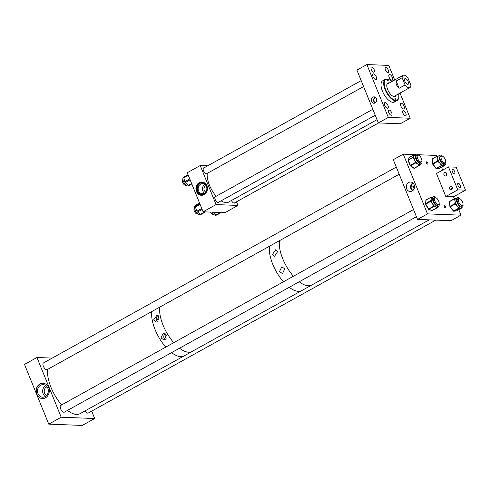 <?xml version="1.0" encoding="UTF-8"?>
<svg xmlns="http://www.w3.org/2000/svg" width="490" height="490" viewBox="0 0 490 490"><rect width="100%" height="100%" fill="white"/><g stroke="black" fill="none" stroke-linecap="round" stroke-linejoin="round"><path stroke-width="0.73" d="M376.455 98.662A3.197 2.756 92.2 0 1 373.833 103.237A3.197 2.756 92.2 0 1 371.463 101.43A3.197 2.756 92.2 0 1 374.078 96.855A3.197 2.756 92.2 0 1 376.455 98.662M375.26 97.216A3.197 2.756 -87.8 0 0 373.846 101.522A3.197 2.756 -87.8 0 0 375.04 102.967M391.939 80.244A3.185 1.427 61 0 0 392.319 80.158A3.185 1.427 61 0 0 392.214 77.059A3.185 1.427 61 0 0 389.611 74.511A3.185 1.427 61 0 0 389.225 74.596A3.185 1.427 61 0 0 389.336 77.696A3.185 1.427 61 0 0 391.939 80.244M403.582 108.921A3.185 1.427 61 0 0 403.962 108.841A3.185 1.427 61 0 0 403.858 105.736A3.185 1.427 61 0 0 401.255 103.188A3.185 1.427 61 0 0 400.875 103.274A3.185 1.427 61 0 0 400.979 106.373A3.185 1.427 61 0 0 403.582 108.921M387.504 108.302A3.185 1.427 61 0 0 387.884 108.217A3.185 1.427 61 0 0 387.78 105.117A3.185 1.427 61 0 0 385.171 102.569A3.185 1.427 61 0 0 384.791 102.649A3.185 1.427 61 0 0 384.901 105.754A3.185 1.427 61 0 0 387.504 108.302M375.855 79.625A3.185 1.427 61 0 0 376.234 79.539A3.185 1.427 61 0 0 376.13 76.44A3.185 1.427 61 0 0 373.527 73.886A3.185 1.427 61 0 0 373.147 73.972A3.185 1.427 61 0 0 373.251 77.071A3.185 1.427 61 0 0 375.855 79.625M373.79 72.214A2.866 1.286 61 0 0 374.133 72.134A2.866 1.286 61 0 0 374.035 69.347A2.866 1.286 61 0 0 371.69 67.05A2.866 1.286 61 0 0 371.346 67.124A2.866 1.286 61 0 0 371.445 69.917A2.866 1.286 61 0 0 373.79 72.214M387.945 72.722A2.866 1.286 61 0 0 388.288 72.649A2.866 1.286 61 0 0 388.19 69.856A2.866 1.286 61 0 0 385.844 67.559A2.866 1.286 61 0 0 385.501 67.632A2.866 1.286 61 0 0 385.599 70.425A2.866 1.286 61 0 0 387.945 72.722M405.432 115.799A2.866 1.286 61 0 0 405.775 115.726A2.866 1.286 61 0 0 405.683 112.933A2.866 1.286 61 0 0 403.337 110.636A2.866 1.286 61 0 0 402.994 110.709A2.866 1.286 61 0 0 403.086 113.502A2.866 1.286 61 0 0 405.432 115.799M391.265 115.254A2.866 1.286 61 0 0 391.608 115.175A2.866 1.286 61 0 0 391.516 112.382A2.866 1.286 61 0 0 389.17 110.091A2.866 1.286 61 0 0 388.827 110.164A2.866 1.286 61 0 0 388.919 112.957A2.866 1.286 61 0 0 391.265 115.254M375.56 97.43A2.866 2.475 -87.8 0 0 374.103 101.381A2.866 2.475 -87.8 0 0 375.358 102.778M376.694 99.599A2.866 2.475 -87.8 0 0 376.651 99.85L376.259 101.779M400.005 93.069L410.228 118.243L388.331 117.398L378.366 122.935L356.91 70.101L366.881 64.564L388.778 65.409L394.689 79.98M378.366 122.935L400.263 123.78L410.228 118.243M388.331 117.398L366.881 64.564M385.348 79.331A12.115 5.427 61 0 0 385.103 89.664A12.115 5.427 61 0 0 395.148 100.781L393.954 101.442A12.115 5.427 61 0 0 394.922 101.485L396.116 100.818A12.115 5.427 61 0 0 397.108 100.511L394.438 102A12.115 5.427 61 0 1 382.427 91.146A12.115 5.427 61 0 1 382.678 80.813L385.348 79.331A12.115 5.427 61 0 1 386.334 79.025L386.806 79.215A11.705 5.243 61 0 0 385.624 89.499A11.705 5.243 61 0 0 395.32 100.236L395.014 99.482A0.962 0.429 -119 0 1 395.032 98.668A0.962 0.429 -119 0 1 395.981 99.525L396.288 100.272A11.705 5.243 61 0 0 398.762 97.332A11.705 5.243 61 0 0 398.621 93.841M395.148 100.781L395.32 100.236M386.849 79.319L387.774 79.258L388.08 80.011A0.962 0.429 -119 0 1 388.062 80.826A0.962 0.429 -119 0 1 387.106 79.968L386.806 79.215M388.723 79.527A12.115 5.427 61 0 0 388.515 79.435A12.115 5.427 61 0 0 387.308 79.068M394.836 96.597A8.924 4 61 0 0 394.879 95.918M389.342 82.951A7.65 3.424 61 0 0 387.835 83.055A7.65 3.424 61 0 0 387.676 89.584A7.65 3.424 61 0 0 395.259 96.432A7.65 3.424 61 0 0 396.147 95.213M395.001 96.548A7.65 3.424 61 0 0 395.651 95.489M396.116 100.818L396.288 100.272M397.108 100.511A12.115 5.427 61 0 0 398.688 97.773A12.115 5.427 61 0 0 398.725 97.547M391.81 81.579A11.705 5.243 61 0 0 388.925 79.613A11.705 5.243 61 0 0 387.774 79.258M388.846 83.22A7.65 3.424 61 0 0 387.596 83.214M388.068 83.655A8.924 4 61 0 0 387.474 83.331M394.732 101.013L394.922 101.485M407.686 84.366A3.246 1.452 61 0 0 408.072 84.28A3.246 1.452 61 0 0 407.968 81.12A3.246 1.452 61 0 0 405.316 78.522A3.246 1.452 61 0 0 404.924 78.608A3.246 1.452 61 0 0 405.034 81.769A3.246 1.452 61 0 0 407.686 84.366M405.077 84.966A7.013 3.142 61 0 0 409.064 87.759A7.013 3.142 61 0 0 409.903 87.575A7.013 3.142 61 0 0 410.871 85.193L407.919 77.916A7.013 3.142 61 0 0 403.938 75.129A7.013 3.142 61 0 0 403.099 75.313A7.013 3.142 61 0 0 402.125 77.702L396.165 81.009C395.706 83.729 396.686 86.148 399.111 88.274L405.077 84.966L402.125 77.702M399.111 88.274L396.165 81.009M206.878 185.759A6.658 5.745 92.2 0 1 201.415 195.302A6.658 5.745 92.2 0 1 196.472 191.541A6.658 5.745 92.2 0 1 201.929 181.998A6.658 5.745 92.2 0 1 206.878 185.759M202.088 182.004A6.658 5.745 -87.8 0 0 196.778 191.547A6.658 5.745 -87.8 0 0 201.574 195.302M234.9 202.701A3.344 1.501 -119 0 1 234.575 203.068A3.344 1.501 -119 0 1 231.445 200.496M218.81 202.082A3.344 1.501 -119 0 1 218.491 202.444A3.344 1.501 -119 0 1 215.171 199.454A3.344 1.501 -119 0 1 215.239 196.594A3.344 1.501 -119 0 1 215.71 196.508M207.16 173.405A3.344 1.501 -119 0 1 206.841 173.76A3.344 1.501 -119 0 1 203.528 170.765A3.344 1.501 -119 0 1 203.589 167.905A3.344 1.501 -119 0 1 204.073 167.825M206.033 185.661A3.326 2.873 -87.8 0 0 204.214 190.292A3.326 2.873 -87.8 0 0 205.788 191.964M198.56 190.873A5.047 4.355 -87.8 0 0 202.315 193.728A5.047 4.355 -87.8 0 0 206.455 186.488A5.047 4.355 -87.8 0 0 202.707 183.634A5.047 4.355 -87.8 0 0 198.56 190.873M204.832 184.381A5.047 4.355 -87.8 0 0 202.866 191.039A5.047 4.355 -87.8 0 0 204.495 193.152M197.237 191.296A6.07 5.237 -87.8 0 0 201.751 194.726A6.07 5.237 -87.8 0 0 206.731 186.029A6.07 5.237 -87.8 0 0 202.217 182.599A6.07 5.237 -87.8 0 0 197.237 191.296M202.48 182.611A6.07 5.237 -87.8 0 0 197.764 191.314A6.07 5.237 -87.8 0 0 202.015 194.726M216.066 204.587L237.962 205.433L225.002 212.629L203.105 211.784L187.247 172.731L200.208 165.534L216.066 204.587L203.105 211.784M237.962 205.433L236.492 201.813M207.674 165.828L200.208 165.534M216.317 215.055L216.114 215.165A4.967 2.223 -119 0 1 213.524 214.222A4.967 2.223 -119 0 1 211.888 212.121M216.654 215.098L221.351 212.489L216.69 215.073A1.023 0.459 -119 0 1 216.654 215.098A1.023 0.459 -119 0 1 216.121 214.902L220.531 212.458M213.377 212.182L216.121 214.902M202.143 209.42L197.476 212.011L200.318 214.387L200.03 214.547A4.967 2.223 -119 0 1 197.715 213.854A4.967 2.223 -119 0 1 194.849 209.371A4.967 2.223 -119 0 1 195.21 205.855L196.208 205.304M197.476 212.011A1.023 0.459 -119 0 1 196.919 211.172L201.764 208.483M200.134 204.465L195.418 207.086L196.919 211.172M195.418 207.086A1.023 0.459 -119 0 1 195.4 206.333L199.883 203.846M196.741 204.624A1.023 0.459 -119 0 1 196.809 204.563L199.553 203.038L196.741 204.624L195.4 206.333M205.531 211.876L200.857 214.473A1.023 0.459 -119 0 1 200.796 214.528A1.023 0.459 -119 0 1 200.318 214.387L204.881 211.852M188.607 185.735L188.381 185.857A4.967 2.223 -119 0 1 183.089 180.314A4.967 2.223 -119 0 1 183.56 177.172L188.044 174.703M188.24 175.187L183.75 177.68L184.791 181.637L189.746 178.887M183.75 177.68A1.023 0.459 -119 0 1 183.842 177.037M185.612 176.014L188.031 174.667L185.606 176.014A1.023 0.459 -119 0 1 185.612 176.008A1.023 0.459 -119 0 1 185.612 176.014L184.724 176.523M188.693 185.71L191.811 183.977L188.693 185.704A1.023 0.459 -119 0 1 188.693 185.71A1.023 0.459 -119 0 1 188.105 185.459L191.621 183.505M190.132 179.836L185.293 182.525L188.105 185.459M185.293 182.525A1.023 0.459 -119 0 1 184.791 181.637M414.228 185.006A3.663 3.161 -87.8 0 0 413.683 186.911A3.663 3.161 -87.8 0 0 413.977 188.619A3.663 3.161 -87.8 0 0 414.075 188.852M413.352 183.438A3.663 3.161 -87.8 0 0 411.104 186.812A3.663 3.161 -87.8 0 0 411.398 188.521A3.663 3.161 -87.8 0 0 413.082 190.347M414.117 184.718A4.759 4.104 -87.8 0 0 411.043 182.078A4.759 4.104 -87.8 0 0 407.116 183.964A4.759 4.104 -87.8 0 0 406.682 188.846A4.759 4.104 -87.8 0 0 410.675 191.523A4.759 4.104 -87.8 0 0 414.117 184.718M412.917 182.99A4.257 3.675 -87.8 0 0 410.589 186.788A4.257 3.675 -87.8 0 0 410.932 188.779A4.257 3.675 -87.8 0 0 412.617 190.757M437.87 206.615A1.274 0.57 -119 0 1 437.84 207.68A1.274 0.57 -119 0 1 437.686 207.711A1.274 0.57 -119 0 1 437.417 207.625M444.479 205.714A1.274 0.57 -119 0 1 445.52 206.737A1.274 0.57 -119 0 1 445.563 207.974A1.274 0.57 -119 0 1 445.41 208.011A1.274 0.57 -119 0 1 444.369 206.988A1.274 0.57 -119 0 1 444.326 205.745A1.274 0.57 -119 0 1 444.479 205.714M426.668 161.841A1.274 0.57 -119 0 1 427.709 162.864A1.274 0.57 -119 0 1 427.752 164.107A1.274 0.57 -119 0 1 427.599 164.138A1.274 0.57 -119 0 1 426.557 163.115A1.274 0.57 -119 0 1 426.514 161.878A1.274 0.57 -119 0 1 426.668 161.841M417.541 219.416L427.513 213.879L403.258 154.154L393.286 159.685L417.541 219.416L451.033 220.708L460.998 215.171L458.756 209.64M427.513 213.879L460.998 215.171M459.822 198.677A5.408 2.419 61 0 0 457.084 197.727L455.743 198.475A5.408 2.419 61 0 0 455.284 198.946A5.408 2.419 61 0 0 455.173 199.161A5.408 2.419 61 0 0 455.094 199.412A5.408 2.419 61 0 0 455.063 201.065L454.322 199.001L449.416 201.721L454.353 198.781L453.538 196.796L465.5 190.157L456.172 167.182L448.442 166.888L457.77 189.857L465.5 190.157M442.691 170.079L441.533 167.231M437.062 156.224L436.749 155.446L418.062 154.724M403.258 154.154L414.332 154.583M272.452 254.426L274.523 256.313L277.72 251.505L275.827 249.631L272.452 254.426M279.453 271.668L282.571 273.591L284.714 268.747L281.781 266.823L279.453 271.668M279.441 240.7A29.327 13.132 61 0 0 293.412 276.25A29.327 13.132 61 0 1 279.441 240.7M429.148 219.863L311.799 285.009A29.327 13.132 61 0 1 308.29 285.78A29.327 13.132 61 0 1 299.212 281.781A29.327 13.132 61 0 0 308.29 285.78A29.327 13.132 61 0 0 311.799 285.009L192.129 351.44A29.327 13.132 61 0 1 188.619 352.212A29.327 13.132 61 0 1 179.548 348.212A29.327 13.132 61 0 0 192.129 351.44L80.066 413.652A29.327 13.132 61 0 1 73.525 413.829A29.327 13.132 61 0 1 67.479 410.424M269.476 246.231A29.327 13.132 61 0 0 283.441 281.787A29.327 13.132 61 0 1 277.616 273.843A29.327 13.132 61 0 1 269.476 246.231M289.247 287.312A29.327 13.132 61 0 0 298.318 291.317A29.327 13.132 61 0 0 301.828 290.539A29.327 13.132 61 0 1 289.247 287.312M159.048 317.165A1.458 1.256 -87.8 0 0 158.65 319.725M153.633 319.927L155.722 321.857L159.005 316.944L157.112 315.027L153.633 319.927M158.184 315.438A3.436 2.965 -87.8 0 0 156.72 320.05A3.436 2.965 -87.8 0 0 157.504 321.22M166.453 335.209A1.458 1.256 -87.8 0 0 166.87 338.069M160.965 337.996L164.181 339.968L166.343 335.013L163.323 333.053L160.965 337.996M165.173 333.727A3.436 2.965 -87.8 0 0 164.058 338.118A3.436 2.965 -87.8 0 0 165.455 339.735M151.802 311.554A29.327 13.132 61 0 0 165.767 347.11A29.327 13.132 61 0 1 151.802 311.554M171.574 352.641A29.327 13.132 61 0 0 180.645 356.64A29.327 13.132 61 0 0 184.154 355.869A29.327 13.132 61 0 1 177.619 356.046A29.327 13.132 61 0 1 171.574 352.641M159.777 307.132A29.327 13.132 61 0 0 173.742 342.682A29.327 13.132 61 0 1 167.917 334.737A29.327 13.132 61 0 1 159.777 307.132M48.682 387.584A7.65 6.603 92.2 0 1 42.41 398.548A7.65 6.603 92.2 0 1 36.719 394.223A7.65 6.603 92.2 0 1 42.998 383.26A7.65 6.603 92.2 0 1 48.682 387.584M43.102 383.266A7.65 6.603 -87.8 0 0 36.928 394.236A7.65 6.603 -87.8 0 0 42.508 398.554M47.058 386.812A4.471 3.853 -87.8 0 0 44.566 393.054A4.471 3.853 -87.8 0 0 46.728 395.32M37.993 393.642A6.284 5.421 -87.8 0 0 42.667 397.194A6.284 5.421 -87.8 0 0 47.824 388.184A6.284 5.421 -87.8 0 0 43.151 384.632A6.284 5.421 -87.8 0 0 37.993 393.642M45.699 385.489A6.284 5.421 -87.8 0 0 43.151 393.838A6.284 5.421 -87.8 0 0 45.27 396.539M85.064 410.877A3.828 1.715 61 0 0 87.765 413.156A3.828 1.715 61 0 0 88.218 413.058L435.775 220.12M43.892 362.863A3.828 1.715 61 0 0 43.432 362.961A3.828 1.715 61 0 0 43.561 366.692A3.828 1.715 61 0 0 46.691 369.754A3.828 1.715 61 0 0 47.15 369.65L399.191 174.22M61.14 405.346A3.828 1.715 61 0 0 60.687 405.444A3.828 1.715 61 0 0 60.809 409.175A3.828 1.715 61 0 0 63.939 412.237A3.828 1.715 61 0 0 64.398 412.133L416.439 216.703M52.216 358.092L36.958 357.498L61.207 417.223L94.699 418.521L91.697 411.128M94.699 418.521L82.24 425.436L48.755 424.138L24.5 364.413L36.958 357.498M61.207 417.223L48.755 424.138M454.395 173.742A2.37 1.06 61 0 0 454.683 173.674A2.37 1.06 61 0 0 454.604 171.365A2.37 1.06 61 0 0 452.662 169.467A2.37 1.06 61 0 0 452.38 169.528A2.37 1.06 61 0 0 452.46 171.843A2.37 1.06 61 0 0 454.395 173.742M459.994 187.523A2.37 1.06 61 0 0 460.275 187.462A2.37 1.06 61 0 0 460.202 185.153A2.37 1.06 61 0 0 458.26 183.248A2.37 1.06 61 0 0 457.972 183.315A2.37 1.06 61 0 0 458.052 185.624A2.37 1.06 61 0 0 459.994 187.523M446.678 173.491A1.733 1.495 92.2 0 1 443.971 174.997A1.733 1.495 92.2 0 1 446.678 173.491M446.304 175.543L445.992 175.077L446.531 173.203M452.276 187.278A1.733 1.495 92.2 0 1 449.569 188.785A1.733 1.495 92.2 0 1 452.276 187.278M451.903 189.33L451.59 188.858L452.129 186.99M453.538 196.796L445.808 196.496L457.77 189.857M445.808 196.496L436.48 173.527L448.442 166.888M418.748 155.275A5.408 2.419 61 0 0 416.598 154.179A5.408 2.419 61 0 0 416.01 154.326A5.408 2.419 61 0 0 416.212 159.642A5.408 2.419 61 0 0 420.671 163.923A5.408 2.419 61 0 0 421.259 163.782A5.408 2.419 61 0 0 421.902 160.953M419.514 165.222A0.508 0.441 -151.7 0 0 419.55 164.652L419.091 164.652A0.508 0.331 126.1 0 1 418.736 165.271L417.713 164.015A5.408 2.419 61 0 0 419.091 164.652A5.408 2.419 61 0 0 419.33 164.665A5.408 2.419 61 0 0 419.55 164.652A5.408 2.419 61 0 0 419.918 164.524L421.259 163.782M416.953 155.612A4.196 1.88 61 0 0 416.555 155.551A4.196 1.88 61 0 0 416.371 155.569M417.449 155.336A4.196 1.88 61 0 0 417.057 155.275A4.196 1.88 61 0 0 416.598 155.385A4.196 1.88 61 0 0 416.757 159.513A4.196 1.88 61 0 0 420.212 162.827A4.196 1.88 61 0 0 420.671 162.717A4.196 1.88 61 0 0 421.161 162.025M416.524 155.851A3.877 1.733 61 0 0 416.255 155.942A3.877 1.733 61 0 0 416.12 156.034M416.01 154.326L414.669 155.067A5.408 2.419 61 0 0 414.185 155.575A5.408 2.419 61 0 0 413.928 157.008A5.408 2.419 61 0 0 413.995 157.731A5.408 2.419 61 0 0 414.607 159.795L413.346 157.952L413.995 157.731L413.799 157.247A0.508 0.441 -151.7 0 0 413.107 157.07L414.344 154.767A0.508 0.441 28.3 0 1 414.993 154.889M415.894 163.201L415.563 162.962A0.508 0.331 126.1 0 0 415.924 162.343L415.722 161.859A5.408 2.419 61 0 0 416.255 162.582A5.408 2.419 61 0 0 417.713 164.015L415.894 163.201A0.508 0.331 -53.9 0 0 416.255 162.582L415.275 162.564L414.607 159.795A5.408 2.419 61 0 0 415.722 161.859L415.073 162.08M419.869 162.784A3.877 1.733 61 0 0 420.016 162.717A3.877 1.733 61 0 0 420.236 162.539M420.396 162.815A4.196 1.88 61 0 0 420.665 162.3M413.346 157.952L413.144 157.468L408.237 160.193L410.369 165.289L415.275 162.564L415.563 162.962L410.663 165.687L414.313 168.297L419.275 165.559A0.508 0.508 0 0 0 419.471 165.351A0.508 0.441 28.3 0 1 419.318 165.51L419.066 165.51A0.508 0.331 126.1 0 0 419.422 164.891A0.508 0.441 28.3 0 1 419.471 165.351L420.242 164.248M414.344 154.767L409.567 157.247L408.201 159.795L413.928 157.008A0.508 0.441 -151.7 0 0 413.235 156.831M436.002 197.758A5.408 2.419 61 0 0 433.258 196.809A5.408 2.419 61 0 0 433.191 196.851A5.408 2.419 61 0 0 433.809 202.787A5.408 2.419 61 0 0 438.507 206.259A5.408 2.419 61 0 0 438.581 206.223A5.408 2.419 61 0 0 439.15 203.436M431.99 197.513A5.408 2.419 61 0 0 431.923 197.55A5.408 2.419 61 0 0 431.849 197.593A5.408 2.419 61 0 0 431.69 197.727A5.408 2.419 61 0 0 431.2 198.885A5.408 2.419 61 0 0 431.341 200.692A5.408 2.419 61 0 0 431.568 201.5A5.408 2.419 61 0 0 432.517 203.613A5.408 2.419 61 0 0 433.852 205.469A5.408 2.419 61 0 0 434.422 206.051A5.408 2.419 61 0 0 435.861 207.001A5.408 2.419 61 0 0 437.055 207.062A5.408 2.419 61 0 0 437.166 207.007A5.408 2.419 61 0 0 437.239 206.964M437.644 205.298A4.196 1.88 61 0 0 437.913 204.783M434.201 198.095A4.196 1.88 61 0 0 433.626 198.052M434.697 197.819A4.196 1.88 61 0 0 433.852 197.868A4.196 1.88 61 0 0 433.797 197.899A4.196 1.88 61 0 0 434.275 202.505A4.196 1.88 61 0 0 437.919 205.2A4.196 1.88 61 0 0 437.974 205.169A4.196 1.88 61 0 0 438.415 204.508M437.117 205.267A3.877 1.733 61 0 0 437.27 205.2A3.877 1.733 61 0 0 437.319 205.169A3.877 1.733 61 0 0 437.49 205.022M433.773 198.328A3.877 1.733 61 0 0 433.503 198.419A3.877 1.733 61 0 0 433.454 198.45A3.877 1.733 61 0 0 433.368 198.517M430.624 200.594L431.2 198.885L430.973 197.623A0.508 0.386 6.7 0 1 431.69 197.727L431.727 197.378A0.508 0.404 -69 0 0 431.206 197.151L426.11 200.006L425.681 203.662L430.624 200.594A0.508 0.386 -173.3 0 1 431.341 200.692L431.568 201.5L430.973 201.843L430.71 201.384L425.804 204.103L428.621 209.003L433.528 206.284L432.517 203.613L430.973 201.843M436.78 207.729L435.861 207.001L434.146 206.719A0.508 0.404 -69 0 0 434.422 206.051L428.94 209.322L432.18 210.565L436.78 207.729A0.508 0.404 111 0 0 437.055 207.062L437.399 206.878M437.435 207.282A0.508 0.386 -173.3 0 0 437.509 207.111L437.509 207.111A0.508 0.386 -173.3 0 0 437.429 206.86M434.146 206.719L433.84 206.602A0.508 0.404 111 0 0 434.116 205.935L433.852 205.469L433.258 205.818M430.973 197.623L431.016 197.28A0.508 0.386 -173.3 0 1 431.727 197.378L432.027 197.495A0.508 0.404 -69 0 0 431.819 197.243L431.819 197.243A0.508 0.404 -69 0 0 431.647 197.225M457.084 197.727A5.408 2.419 61 0 0 456.515 198.419A5.408 2.419 61 0 0 458.083 204.434A5.408 2.419 61 0 0 462.333 207.184A5.408 2.419 61 0 0 462.897 206.492A5.408 2.419 61 0 0 462.977 204.355M461.507 207.644A0.508 0.447 82.3 0 1 461.268 208.134L459.118 208.428A0.508 0.447 -97.7 0 0 459.302 207.748L458.738 207.38L458.236 207.858L457.28 205.929L455.529 204.434L456.031 203.956L455.651 203.123L454.941 203.148L455.063 201.065A5.408 2.419 61 0 0 455.651 203.123A5.408 2.419 61 0 0 456.031 203.956A5.408 2.419 61 0 0 457.28 205.929A5.408 2.419 61 0 0 458.738 207.38A5.408 2.419 61 0 0 459.302 207.748A5.408 2.419 61 0 0 460.588 208.06A5.408 2.419 61 0 0 460.992 207.925L462.333 207.184M461.47 206.217A4.196 1.88 61 0 0 461.684 205.861A4.196 1.88 61 0 0 461.739 205.702M458.021 199.014A4.196 1.88 61 0 0 457.446 198.971M458.524 198.738A4.196 1.88 61 0 0 457.672 198.787A4.196 1.88 61 0 0 457.231 199.326A4.196 1.88 61 0 0 458.444 203.993A4.196 1.88 61 0 0 461.745 206.119A4.196 1.88 61 0 0 462.18 205.586A4.196 1.88 61 0 0 462.235 205.426M457.599 199.252A3.877 1.733 61 0 0 457.329 199.344A3.877 1.733 61 0 0 457.195 199.436M454.671 198.707L456.147 198.34M460.937 206.186A3.877 1.733 61 0 0 461.09 206.119A3.877 1.733 61 0 0 461.31 205.941M454.383 199.43L455.094 199.412L455.284 198.946A0.508 0.447 -97.7 0 0 454.812 198.658L454.812 198.658A0.508 0.447 -97.7 0 0 454.689 198.695M442.574 156.194A5.408 2.419 61 0 0 441.937 155.685A5.408 2.419 61 0 0 439.836 155.244A5.408 2.419 61 0 0 439.536 159.366A5.408 2.419 61 0 0 442.978 164.266A5.408 2.419 61 0 0 445.079 164.701A5.408 2.419 61 0 0 445.729 161.871M439.836 155.244L438.495 155.992A5.408 2.419 61 0 0 438.091 156.371A5.408 2.419 61 0 0 437.882 156.812A5.408 2.419 61 0 0 437.784 158.411A5.408 2.419 61 0 0 438.323 160.451A5.408 2.419 61 0 0 438.685 161.284A5.408 2.419 61 0 0 439.904 163.28A5.408 2.419 61 0 0 441.349 164.793A5.408 2.419 61 0 0 441.637 165.007A5.408 2.419 61 0 0 441.925 165.191A5.408 2.419 61 0 0 443.236 165.583L441.723 165.871A0.508 0.447 -93.2 0 0 441.925 165.191L441.147 165.669L439.904 163.28L438.17 161.743L438.685 161.284L438.372 160.873A0.508 0.306 173.1 0 0 437.662 160.873L437.784 158.411L437.166 156.812A0.508 0.306 -6.9 0 1 437.882 156.812L437.827 156.383A0.508 0.447 -93.2 0 0 437.227 156.145L432.211 159.109L432.756 163.599L437.662 160.873L437.858 161.333L432.958 164.058L436.247 168.389L441.147 165.669L441.466 165.883L436.559 168.609L439.303 168.45L444.21 165.73L443.236 165.583A5.408 2.419 61 0 0 443.744 165.442L445.079 164.701M444.222 163.734A4.196 1.88 61 0 0 444.485 163.219M441.27 156.255A4.196 1.88 61 0 0 440.424 156.31A4.196 1.88 61 0 0 440.192 159.501A4.196 1.88 61 0 0 442.862 163.299A4.196 1.88 61 0 0 444.491 163.642A4.196 1.88 61 0 0 444.987 162.943M443.689 163.703A3.877 1.733 61 0 0 443.842 163.642A3.877 1.733 61 0 0 444.063 163.458M437.49 156.132L439.003 155.851M440.345 156.769A3.877 1.733 61 0 0 440.075 156.861A3.877 1.733 61 0 0 439.94 156.953M440.773 156.531A4.196 1.88 61 0 0 440.198 156.488M441.723 165.871L441.466 165.883A0.508 0.447 -93.2 0 0 441.662 165.204L441.349 164.793L440.841 165.259M438.17 161.743L437.858 161.333L438.323 160.451A0.508 0.306 173.1 0 0 437.607 160.451M437.166 156.812L437.117 156.39A0.508 0.306 173.1 0 1 437.827 156.383L438.091 156.371A0.508 0.447 -93.2 0 0 437.662 156.083L437.662 156.083A0.508 0.447 -93.2 0 0 437.533 156.114M444.185 165.197A0.508 0.447 86.8 0 1 443.946 165.743M207.258 173.35A19.128 8.563 61 0 0 216.164 196.257M221.119 200.796A19.128 8.563 61 0 0 225.026 202.578A19.128 8.563 61 0 0 228.364 202.211L377.043 119.676M182.935 179.561L182.739 179.671A3.185 1.427 61 0 0 182.347 181.275A3.185 1.427 61 0 0 183.836 184.295A3.185 1.427 61 0 0 185.833 185.245L186.029 185.134M194.579 208.238L194.383 208.348A3.185 1.427 61 0 0 194.254 210.902A3.185 1.427 61 0 0 196.404 213.775A3.185 1.427 61 0 0 197.476 213.922L197.672 213.818M210.565 212.072A3.185 1.427 61 0 0 213.56 214.547L213.756 214.436M47.708 369.344A29.327 13.132 61 0 0 61.673 404.893M439.169 203.111A3.828 1.715 61 0 0 437.576 199.136A3.828 1.715 61 0 0 434.93 197.691A3.828 1.715 61 0 0 434.397 198.958A3.828 1.715 61 0 0 435.996 202.934A3.828 1.715 61 0 0 438.642 204.379A3.828 1.715 61 0 0 439.169 203.111M421.902 160.934A3.828 1.715 61 0 0 420.457 156.825A3.828 1.715 61 0 0 417.676 155.208A3.828 1.715 61 0 0 417.168 156.169A3.828 1.715 61 0 0 418.613 160.279A3.828 1.715 61 0 0 421.394 161.896A3.828 1.715 61 0 0 421.902 160.934M444.638 162.907A3.828 1.715 61 0 0 445.214 162.815A3.828 1.715 61 0 0 445.134 159.195A3.828 1.715 61 0 0 442.078 156.041A3.828 1.715 61 0 0 441.502 156.126A3.828 1.715 61 0 0 441.582 159.752A3.828 1.715 61 0 0 444.638 162.907M458.389 201.023A3.828 1.715 61 0 0 462.468 205.298A3.828 1.715 61 0 0 462.83 202.885A3.828 1.715 61 0 0 458.75 198.609A3.828 1.715 61 0 0 458.389 201.023M387.357 80.409L388.08 80.011M395.203 99.954L395.981 99.525M413.719 168.058A0.508 0.331 126.1 0 0 414.16 168.235L419.066 165.51L418.736 165.271M410.185 165.418L408.023 160.389L408.201 159.795A0.508 0.441 28.3 0 0 408.041 159.948A0.508 0.508 0 0 0 408.023 160.389L410.222 165.51A0.508 0.331 126.1 0 0 410.663 165.687L410.148 165.485A0.508 0.508 0 0 0 410.32 165.7L413.817 168.248A0.508 0.508 0 0 0 414.369 168.278L414.405 168.242M409.677 157.186L409.567 157.247A0.508 0.441 28.3 0 0 409.371 157.621M415.33 154.705L415.067 154.509A0.508 0.331 -53.9 0 1 415.165 154.705A0.508 0.441 28.3 0 0 414.473 154.528L414.632 154.472M408.041 160.334A0.508 0.441 28.3 0 1 408.041 159.948L409.413 157.406A0.508 0.508 0 0 1 409.615 157.198L414.522 154.479A0.508 0.508 0 0 1 415.067 154.509A0.508 0.331 -53.9 0 0 414.828 154.485M426.184 199.871L426.11 200.006A0.508 0.386 -173.3 0 0 425.92 200.263A0.508 0.508 0 0 1 426.178 199.877L431.084 197.151A0.508 0.508 0 0 1 431.512 197.121L432.707 197.421M431.874 210.596A0.508 0.508 0 0 0 432.303 210.571L432.18 210.565A0.508 0.404 -69 0 1 431.874 210.596L428.627 209.353A0.508 0.404 -69 0 1 428.419 209.114L425.553 204.232L425.681 203.662A0.508 0.386 -173.3 0 0 425.596 204.201M437.748 206.284L437.472 207.46A0.508 0.386 -173.3 0 0 437.362 207.178A0.508 0.404 111 0 1 437.086 207.846L437.209 207.846A0.508 0.508 0 0 0 437.472 207.46A0.508 0.386 -173.3 0 1 437.276 207.717L432.37 210.461M428.621 209.003L428.94 209.322A0.508 0.404 -69 0 1 428.627 209.353A0.508 0.508 0 0 1 428.37 209.132L428.621 209.003M430.71 201.384L430.588 200.937A0.508 0.386 -173.3 0 1 431.298 201.035L430.71 201.384M428.413 209.101L425.553 204.232A0.508 0.508 0 0 1 425.491 203.92L425.92 200.263M455.982 198.377L454.561 198.695A0.508 0.447 -97.7 0 1 455.032 198.977L454.42 198.744A0.508 0.447 -97.7 0 1 454.561 198.695A0.508 0.508 0 0 0 454.383 198.756L449.477 201.476A0.508 0.508 0 0 0 449.22 201.996L449.33 202.143M455.529 204.434L455.216 204.036L450.31 206.762L450.102 206.302L449.906 206.578L449.416 201.721L450.102 206.302L455.002 203.577L454.941 203.148M459.118 208.428L453.961 211.184L456.613 210.823L461.268 208.134M453.348 210.945L450.01 206.823A0.508 0.508 0 0 1 449.906 206.578L453.648 210.982L458.554 208.256L458.236 207.858M456.325 210.859A0.508 0.447 -97.7 0 0 456.613 210.823L456.68 210.786M461.598 208.036L461.519 208.097A0.508 0.447 82.3 0 0 461.739 207.509M461.752 207.736L461.813 207.564A0.508 0.508 0 0 1 461.555 208.085L456.649 210.81A0.508 0.508 0 0 1 456.472 210.871L453.82 211.227A0.508 0.508 0 0 1 453.348 211.043L453.961 211.184A0.508 0.447 -97.7 0 1 453.422 211.061M458.867 208.458L458.554 208.256L459.05 207.778A0.508 0.447 82.3 0 1 458.867 208.458M455.216 204.036L455.002 203.577L455.718 203.558L455.216 204.036M432.125 159.55A0.508 0.306 -6.9 0 1 432.211 159.109L437.147 156.194M436.02 168.474A0.508 0.447 -93.2 0 0 436.559 168.609L435.953 168.456L432.75 164.144M432.756 163.599L432.67 164.04A0.508 0.306 -6.9 0 1 432.756 163.599M438.954 168.474A0.508 0.447 -93.2 0 0 439.303 168.45L439.389 168.407M444.308 165.651L444.21 165.73A0.508 0.447 86.8 0 0 444.418 165.069A0.508 0.306 -6.9 0 1 444.442 165.4M388.925 79.613L388.515 79.435M398.762 97.332L398.688 97.773M386.947 84.28L403.099 75.313M393.752 96.542L409.903 87.575M205.567 211.876L200.796 214.528M410.399 186.782L414.503 186.941L410.399 186.782M438.507 206.259L437.166 207.007M433.258 196.809L431.923 197.55M444.491 165.026L444.516 165.21A0.508 0.508 0 0 1 444.259 165.718L439.352 168.438A0.508 0.508 0 0 1 439.132 168.505L436.388 168.658A0.508 0.508 0 0 1 435.953 168.456L432.664 164.125A0.508 0.508 0 0 1 432.566 163.881L432.021 159.391A0.508 0.508 0 0 1 432.278 158.882L437.184 156.163A0.508 0.508 0 0 1 437.399 156.096L438.795 155.875M361.179 80.611L203.264 168.272M363.598 86.565L206.376 173.84M375.242 115.242L218.007 202.523M372.823 109.288L214.92 196.949M378.568 122.941L234.091 203.148M434.93 197.691L433.356 198.56M413.542 209.561L60.687 405.444M438.642 204.379L437.068 205.255M417.676 155.208L416.108 156.083M396.294 167.078L43.432 362.961M421.394 161.896L419.82 162.772M445.214 162.815L443.64 163.691M441.502 156.126L439.928 157.002M462.468 205.298L460.894 206.174M458.75 198.609L457.176 199.485"/></g></svg>
